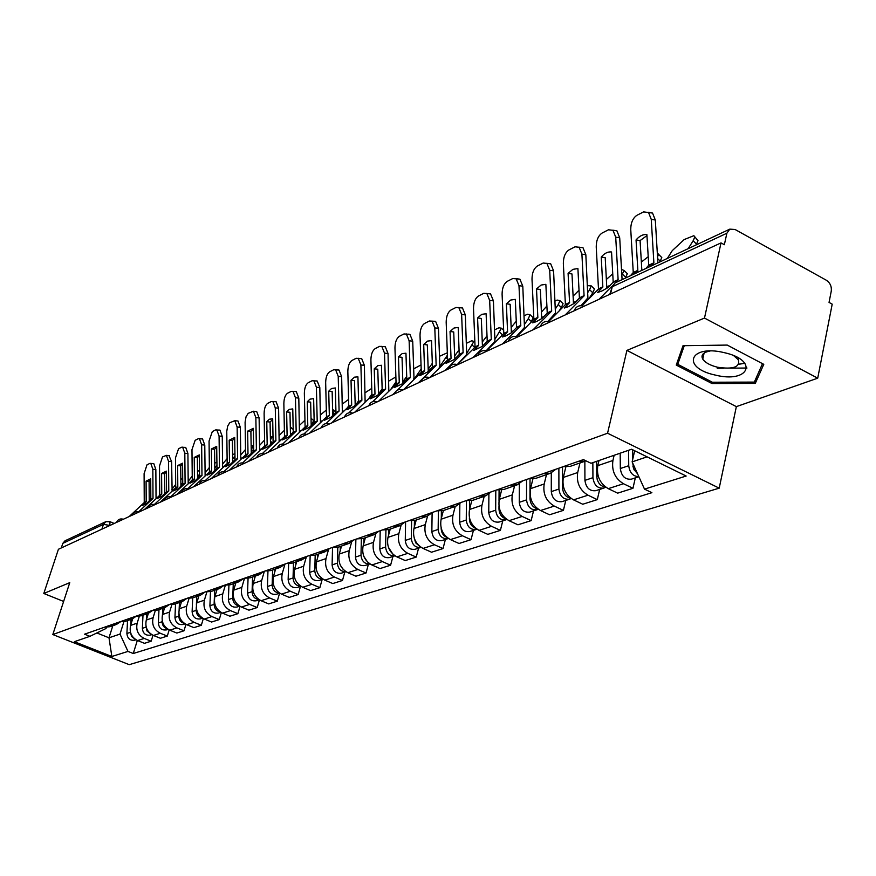 <?xml version="1.0" encoding="UTF-8"?>
<svg xmlns="http://www.w3.org/2000/svg" width="876" height="876" viewBox="0 0 876 876"><rect width="100%" height="100%" fill="white"/><g stroke="black" fill="none" stroke-linecap="round" stroke-linejoin="round"><path stroke-width="1.31" d="M744.939 363.255L738.753 364.296M703.121 357.583L701.972 356.992M817.713 378.18L704.49 318.065L721.025 242.893L58.418 549.274L43.8 593.479L69.762 582.649L52.812 634.553L129.243 664.665L719.207 488.162L736.355 406.628L817.713 378.18L832.2 304.158L829.046 302.417L831.269 291.073C831.762 286.441 830.141 282.839 826.407 280.276L735.106 229.501L729.807 229.14L726.883 233.224L612.247 286.759L609.773 294.336M704.49 318.065L626.909 350.4L607.561 433.226L52.812 634.553M721.025 242.893L724.353 244.722L726.883 233.224M43.8 593.479L63.62 601.44M61.298 547.949L62.82 543.35L64.999 540.81L105.689 521.735L103.445 524.374L62.82 543.35M132.681 618.774L130.601 625.398C129.155 632.319 131.488 637.378 137.598 640.575L144.485 643.323L151.154 641.21L144.222 638.429C138.069 635.21 135.725 630.118 137.182 623.154L139.317 616.288M104.66 627.161L109.96 626.712L116.42 624.468L111.088 624.906M152.971 635.286L151.154 641.21M120.417 621.851L116.42 624.468M148.362 613.386L146.303 620.033C144.847 627.063 147.212 632.209 153.409 635.461L160.396 638.275L167.294 636.085L160.264 633.249C154.034 629.975 151.647 624.785 153.103 617.711L155.304 610.594M120.012 621.785L125.377 621.347L132.068 619.014L126.67 619.452M169.178 629.921L167.294 636.085M136.207 616.266L132.068 619.014M164.644 607.659L162.553 614.481C161.085 621.632 163.494 626.866 169.78 630.183L176.864 633.052L184.004 630.786L176.875 627.895C170.557 624.544 168.126 619.266 169.594 612.072L171.871 604.659M135.911 616.222L141.354 615.773L148.274 613.364L142.81 613.813M185.953 624.358L184.004 630.786M152.544 610.484L148.274 613.364M181.485 601.79L179.372 608.721C177.905 615.992 180.357 621.325 186.73 624.708L193.914 627.632L201.316 625.289L194.089 622.332C187.672 618.916 185.208 613.55 186.676 606.225L189.03 598.472M152.38 610.462L157.888 610.014L165.071 607.517L159.531 607.955M203.331 618.587L201.316 625.289M169.484 604.495L165.071 607.517M198.951 595.713L196.815 602.765C195.337 610.156 197.834 615.587 204.305 619.036L211.587 622.026L219.263 619.595L211.937 616.573C205.422 613.09 202.914 607.626 204.393 600.169L206.845 592.023M169.451 604.484L175.036 604.046L182.482 601.451L176.864 601.889M221.343 612.587L219.263 619.595M186.982 598.341L182.482 601.451M217.051 589.406L214.905 596.578C213.426 604.101 215.967 609.63 222.526 613.156L229.917 616.211L237.878 613.682L230.443 610.605C223.84 607.046 221.278 601.473 222.767 593.895L225.329 585.278M187.157 598.286L192.829 597.848L200.549 595.154L194.855 595.592M240.035 606.356L237.878 613.682M205.115 592.001L200.549 595.154M235.841 582.858L233.684 590.161C232.195 597.815 234.779 603.455 241.437 607.057L248.948 610.167L257.205 607.55L249.66 604.396C242.959 600.761 240.342 595.089 241.842 587.369L244.535 578.226L250.405 577.777L259.088 574.755L253.142 575.193M205.542 591.847L211.291 591.409L219.318 588.617L213.536 589.055M259.438 599.874L257.205 607.55M223.938 585.42L219.318 588.617M255.354 576.058L253.175 583.493C251.686 591.289 254.314 597.027 261.081 600.717L268.702 603.903L277.287 601.177L269.622 597.958C262.811 594.246 260.161 588.453 261.65 580.591L264.366 571.262M224.65 585.168L230.476 584.73L238.809 581.817L232.95 582.255M279.575 593.216L277.287 601.177M243.484 578.565L238.809 581.817M275.622 568.995L273.432 576.561C271.943 584.511 274.626 590.358 281.492 594.125L289.222 597.388L298.158 594.552L290.372 591.256C283.463 587.457 280.747 581.554 282.247 573.55L284.985 564.045L280.178 567.407L274.144 567.845M300.457 586.449L298.158 594.552M263.818 571.459L259.088 574.755M296.712 561.647L294.511 569.356C293.011 577.448 295.749 583.427 302.724 587.27L310.575 590.61L319.86 587.665L311.965 584.292C304.947 580.405 302.176 574.382 303.687 566.225L306.261 557.158M265.154 570.988L271.155 570.561L280.178 567.407M322.182 579.408L319.86 587.665M318.656 554.004L316.444 561.855C314.944 570.112 317.736 576.2 324.821 580.142L332.792 583.558L342.472 580.492L334.446 577.032C327.306 573.057 324.492 566.914 326.003 558.592L328.456 549.821M286.66 563.465L292.748 563.027L302.154 559.753L296.033 560.18M344.794 572.072L342.472 580.492M307.016 556.337L302.154 559.753M341.52 546.044L339.297 554.048C337.797 562.458 340.644 568.677 347.849 572.707L355.941 576.211L366.026 573.013L357.879 569.477C350.63 565.403 347.75 559.118 349.25 550.643L351.626 542.058M309.075 555.614L315.25 555.187L325.062 551.77L318.842 552.198M368.358 564.429L366.026 573.013M329.989 548.299L325.062 551.77M365.358 537.733L363.124 545.901C361.624 554.475 364.525 560.837 371.851 564.965L380.064 568.557L390.587 565.217L382.308 561.582C374.939 557.41 372.004 551.004 373.505 542.343L375.826 533.856M332.453 547.434L338.716 547.018L348.955 543.448L342.647 543.865M392.941 556.468L390.587 565.217M353.948 539.912L348.955 543.448M390.236 529.071L387.98 537.393C386.48 546.153 389.459 552.646 396.894 556.873L405.249 560.563L416.231 557.081L407.822 553.347C400.332 549.077 397.332 542.518 398.832 533.692L401.109 525.195M356.86 538.893L363.222 538.477L373.91 534.754L367.504 535.17M418.586 548.146L416.231 557.081M378.969 531.152L373.91 534.754M416.209 520.015L413.954 528.513C412.454 537.459 415.487 544.095 423.053 548.431L431.55 552.219L443.026 548.573L434.474 544.752C426.864 540.361 423.798 533.659 425.298 524.636L427.554 516.063M382.363 529.969L388.813 529.564L399.993 525.666L393.499 526.071M445.391 539.463L443.026 548.573M405.117 522.008L399.993 525.666M443.376 510.555L441.11 519.227C439.621 528.359 442.719 535.148 450.406 539.605L459.035 543.492L471.047 539.682L462.364 535.751C454.611 531.25 451.479 524.385 452.969 515.176L455.235 506.416M409.026 520.629L415.585 520.235L427.291 516.161L420.688 516.555M473.423 530.374L471.047 539.682M432.481 512.427L427.291 516.161M471.814 500.59L469.525 509.514C468.047 518.844 471.211 525.797 479.041 530.363L487.812 534.36L500.393 530.374L491.556 526.323C483.672 521.702 480.475 514.683 481.953 505.266L484.22 496.32M436.96 510.861L443.617 510.467L455.87 506.197L449.169 506.58M502.758 520.859L500.393 530.374M461.137 502.397L455.87 506.197M501.63 490.056L499.298 499.331C497.831 508.868 501.072 515.986 509.033 520.683L517.957 524.801L531.141 520.618L522.151 516.446C514.135 511.693 510.861 504.51 512.329 494.885L514.606 485.742M466.229 500.612L472.985 500.24L485.851 495.761L479.041 496.134M533.517 510.894L531.141 520.618M491.173 491.885L485.851 495.761M532.926 478.887L530.528 488.655C529.071 498.411 532.389 505.704 540.492 510.533L549.559 514.77L563.41 510.369L554.267 506.087C546.109 501.192 542.748 493.823 544.204 483.979L546.482 474.628M496.944 489.87L503.81 489.498L517.311 484.789L510.401 485.151M565.776 500.426L563.41 510.369M522.709 480.847L517.311 484.789M565.819 467.05L563.323 477.442C561.877 487.428 565.283 494.896 573.528 499.868L582.759 504.237L597.301 499.616L588.004 495.192C579.693 490.166 576.266 482.61 577.7 472.525L579.967 462.966M529.213 478.57L536.189 478.219L550.391 473.27L543.372 473.62M599.666 489.443L597.301 499.616M555.855 469.251L550.391 473.27M599.009 460.502L597.804 465.649C596.381 475.876 599.863 483.541 608.262 488.655L617.646 493.155L632.954 488.304L623.493 483.738C615.04 478.559 611.514 470.806 612.926 460.48L614.131 455.279M563.169 466.689L570.243 466.35L585.19 461.148L578.061 461.477M635.319 477.891L632.954 488.304M585.956 460.842L585.19 461.148M112.818 625.716L108.996 637.794L120.001 634.093L123.877 621.752M106.379 627.315L106.007 628.497L89.932 636.326L74.361 641.703L111.854 656.485L108.996 637.794L96.842 632.965M120.001 634.093L127.984 651.415L133.262 653.507L651.886 492.684L644.506 489.126L686.16 476.04L631.607 449.246L591.004 463.273L583.405 459.604L84.556 634.191L89.932 636.326M127.984 651.415L111.854 656.485M719.207 488.162L607.561 433.226M736.355 406.628L626.909 350.4M727.244 345.078L683.017 345.702L676.261 365.084L712.002 383.535L755.276 383.403L763.773 364.339L727.244 345.078M634.673 450.746L632.133 461.871L647.09 456.845M137.324 640.455L133.262 653.507M644.506 489.126L632.133 461.871M717.236 368.259L723.74 368.205M730.19 368.161L746.976 368.03M756.623 376.91L755.276 383.403M712.298 382.188L712.002 383.535M146.095 481.121L146.193 501.652L141.978 505.627L146.588 503.47L150.825 499.473L150.716 478.844L146.095 481.121L149.095 481.362L149.227 501.039M129.155 516.566L144.244 502.572L144.102 473.642L146.982 464.86L149.829 463.404L153.771 463.568L155.851 469.514L152.84 469.262L150.76 463.305M138.474 511.956L153.004 498.455L152.84 469.262M156.048 498.772L155.851 469.514M149.095 481.362L150.716 479.522M172.123 491.195L171.608 461.641L168.553 461.378L166.429 455.356L162.498 456.954L159.52 465.912L159.717 495.301L144.452 509.493M180.85 479.402L182.723 478.416M175.715 484.373L171.849 489.498M172.671 490.691L172.068 491.151M180.905 485.162L182.766 482.632M131.061 619.365L130.798 624.796M130.436 632.143L131.575 636.491L134.893 639.02M127.535 620.591L126.9 633.512C127.469 638.582 130.086 640.805 134.762 640.17L135.988 639.765M161.6 473.489L161.764 494.195L157.472 498.378L162.235 496.144L166.549 491.94L166.374 471.135L161.6 473.489L164.644 473.741L164.797 493.779M154.351 504.488L168.783 491.042L168.553 461.378M168.937 455.575L171.608 461.641M164.644 473.741L166.385 471.814M177.642 465.594L177.806 486.793L173.492 490.878L178.43 488.578L182.756 484.472L182.58 463.163L177.642 465.594L180.719 465.857L180.916 486.268M160.286 502.178L175.715 487.779L175.474 457.907L178.529 448.786L181.573 447.231L185.723 447.417L187.913 453.494L184.814 453.22L182.635 447.132M170.787 496.747L185.099 483.366L184.814 453.22M188.209 483.87L187.913 453.494M185.132 447.362L185.723 447.417M180.719 465.857L182.58 463.831M194.231 457.425L194.439 478.975L190.081 483.125L195.184 480.738L199.564 476.566L199.345 454.907L194.231 457.425L197.352 457.699L197.582 478.504M176.667 494.601L192.271 479.993L191.975 449.64L195.129 440.332L198.283 438.723L202.531 438.92L204.776 445.074L201.644 444.789L199.41 438.624M187.803 488.731L201.984 475.438L201.644 444.789M205.126 476.029L204.776 445.074M201.896 438.854L202.531 438.92M197.352 457.699L199.345 455.575M715.232 375.059C748.969 383.644 759.437 360.332 724.113 352.612C689.193 344.148 681.013 367.876 715.232 375.059M710.086 351.013C703.11 352.327 700.669 355.043 702.771 359.16C705.279 362.708 710.195 365.401 717.543 367.241C733.332 369.573 740.264 367.077 738.337 359.74L733.738 355.7M703.143 357.474L701.961 356.86M744.863 363.146L738.818 364.186M762.503 363.671L754.324 382.089L712.385 382.232L677.75 364.339L684.276 345.691M679.951 354.484L677.75 364.339M197.505 471.387L199.52 470.423M192.26 476.04L188.198 481.329M189.785 482.391L188.22 483.497M197.56 476.829L199.564 474.102M146.631 613.934L146.358 619.847M146.051 626.482L146.927 630.917L150.825 634.005M142.996 615.204L142.372 628.344C142.952 633.501 145.613 635.757 150.344 635.111L151.778 634.651M214.751 463.163L216.909 462.134M209.386 467.455L205.115 472.854M207.119 474.179L205.148 475.427M214.817 468.178L216.952 465.211M162.75 608.316L162.465 614.766M162.202 620.547L162.148 621.73C162.268 625.409 163.987 627.763 167.305 628.804M158.983 609.63L158.381 622.989C158.972 628.234 161.666 630.534 166.462 629.888L168.126 629.351M232.611 454.655L234.932 453.615M227.136 458.597L222.635 464.05M224.847 465.857L222.679 467.083M232.688 459.188L234.965 455.805M179.449 602.502L179.131 609.63M178.934 614.251L178.857 616.146C179.011 620.022 180.839 622.442 184.354 623.394M175.539 603.871L174.948 617.449C175.561 622.781 178.299 625.125 183.161 624.478L185.055 623.865M181.299 601.856L181.266 602.513M211.401 448.972L211.663 470.883L207.251 475.088L212.539 472.613L216.996 468.222L216.701 446.366L211.401 448.972L214.565 449.257L214.839 470.467M193.629 486.76L209.419 471.934L209.057 441.066L212.31 431.583L215.573 429.919L219.942 430.116L222.252 436.347L219.077 436.051L216.777 429.82M205.433 480.431L219.471 467.215L219.077 436.051M222.646 467.926L222.252 436.347M219.252 430.05L219.942 430.116M214.565 449.257L216.711 447.023M229.194 440.212L229.501 462.495L225.033 466.766L230.519 464.203L235.031 459.747L234.691 437.507L229.194 440.212L232.403 440.508L232.731 462.134M211.215 478.625L227.18 463.59L226.764 431.299L227.683 426.086L229.72 422.758L234.779 420.688L237.987 421.006L240.352 427.302L237.133 426.995L234.779 420.688M223.709 471.814L237.604 458.695L237.133 426.995M240.801 459.528L240.352 427.302M237.221 420.929L237.987 421.006M232.403 440.508L234.702 438.175M251.138 445.84L253.635 445.621M245.521 449.443L240.791 454.907M243.09 457.381L240.845 458.466M251.204 449.848L253.427 445.435M196.739 596.479L196.399 604.648M196.29 607.386L196.169 610.353C196.366 614.426 198.304 616.912 202.006 617.788M192.687 597.892L192.118 611.711C192.753 617.131 195.523 619.529 200.451 618.872L202.597 618.171M198.655 595.811L198.622 596.797M270.345 436.686L271.932 436.675L273.049 437.682M264.596 440.004L259.614 445.402M261.891 448.687L259.679 449.563M270.41 440.113L271.932 436.675M214.664 590.238L214.116 604.352C214.357 608.634 216.416 611.174 220.314 611.952M210.47 591.672L209.911 605.754C210.569 611.284 213.383 613.715 218.376 613.058L220.796 612.269M216.657 589.537L216.602 590.895M247.645 431.123L247.996 453.801L243.484 458.137L249.167 455.476L253.701 451.129L253.339 428.331L247.645 431.123L250.886 431.441L251.27 453.505M229.435 470.204L245.587 454.94L245.094 422.09L246.046 416.768L248.16 413.373L253.449 411.227L256.701 411.556L259.121 417.929L255.858 417.6L253.449 411.227M242.663 462.878L256.394 449.859L255.858 417.6M259.625 450.822L259.121 417.929M255.869 411.479L256.701 411.556M250.886 431.441L253.35 428.999M266.775 421.706L267.18 444.789L262.614 449.191L268.527 446.421L273.104 442.008L272.688 418.805L269.26 419.232L266.775 421.706L270.071 422.035L270.498 444.559M248.346 461.455L264.683 445.961L264.114 413.461C264.245 408.38 265.439 405.019 267.695 403.365L271.33 401.515L276.115 401.755L278.59 408.205L275.283 407.866L272.819 401.416M262.329 453.604L275.896 440.694L275.283 407.866M279.148 441.811L278.59 408.205M275.195 401.668L276.115 401.755M270.071 422.035L272.699 419.473M286.638 411.928L287.098 435.427L282.477 439.894L288.62 437.025L293.252 432.536L292.77 408.917L289.222 409.377L286.638 411.928L289.978 412.278L290.46 435.273M267.979 452.377L284.503 436.642L283.857 403.562C283.977 398.394 285.215 394.956 287.558 393.247L291.336 391.331L296.274 391.594L298.804 398.098L295.453 397.748L292.934 391.233M282.751 443.968L296.154 431.167L295.453 397.748M299.428 432.448L298.804 398.098M295.267 391.484L296.274 391.594M307.268 401.777L307.794 425.703L303.118 430.236L309.491 427.258L314.188 422.703L313.641 398.646L309.951 399.149L307.268 401.777L310.651 402.128L311.199 425.637M288.368 442.949L305.1 426.973L304.355 393.28C304.476 388.013 305.757 384.498 308.199 382.735L312.119 380.742L317.221 381.027L319.817 387.608L316.411 387.236L313.838 380.655M303.972 433.97L317.2 421.279L316.411 387.236M320.485 422.747L319.817 387.608M316.116 380.907L317.221 381.027M328.719 391.222L329.332 415.41L324.58 420.195L331.205 417.096L335.957 412.465L335.344 387.959L331.5 388.517L328.719 391.222L332.146 391.594L332.76 415.618M309.578 433.138L326.496 416.91L325.664 382.593C325.784 377.227 327.109 373.636 329.639 371.818L333.723 369.738L339.012 370.044L341.651 376.702L338.213 376.308L335.574 369.65M326.025 423.59L339.089 410.986L338.213 376.308M342.363 412.673L341.651 376.702M337.786 369.913L339.012 370.044M351.024 380.239L351.681 405.073L346.907 409.76L353.805 406.53L358.602 401.821L357.923 376.844L354.43 377.173L351.024 380.239L354.506 380.633L355.196 405.194M331.654 422.933L348.768 406.442L347.838 371.479C347.947 366.015 349.327 362.335 351.955 360.452L356.204 358.284L361.689 358.623L364.383 365.347L360.89 364.942L358.196 358.218M348.933 412.804L361.876 400.288L360.89 364.942M365.128 402.215L364.383 365.347M360.321 358.47L361.689 358.623M374.249 368.807L374.983 394.123L370.154 398.876L377.348 395.514L382.199 390.729L381.443 365.27L377.786 365.642L374.249 368.807L377.775 369.212L378.552 394.353M354.627 412.311L371.95 395.547L370.909 359.916C371.019 354.331 372.442 350.564 375.18 348.615L379.604 346.359L385.309 346.743L388.046 353.521L384.509 353.094L381.772 346.305M372.738 401.646L385.604 389.13L384.509 353.094M388.813 391.353L388.046 353.521M368.172 406.048L368.96 405.292M383.798 346.557L385.309 346.743M398.46 356.893L399.27 382.702L394.375 387.542L401.887 384.038L406.793 379.177L405.949 353.203L402.139 353.63L398.46 356.893L402.029 357.32L402.883 383.064M378.585 401.23L396.105 384.192L394.956 347.86C395.054 342.166 396.532 338.311 399.39 336.285L404 333.942L409.935 334.358L412.716 341.202L409.125 340.753L406.344 333.909M397.386 390.17L410.34 377.501L409.125 340.753M413.45 380.085L413.976 377.72L412.716 341.202M392.711 394.704L394.791 392.689M408.249 334.139L409.935 334.358M284.404 430.28L279.137 435.569M281.305 439.763L279.236 440.354M290.35 429.842L291.106 427.597L290.295 427.247M293.263 431.616L291.774 434.036L290.405 432.832M233.268 583.755L232.731 598.122C233.016 602.622 235.206 605.217 239.29 605.896M228.921 585.157L228.373 599.578C229.052 605.207 231.91 607.692 236.969 607.035L239.685 606.148M235.337 583.033L235.272 584.785M304.968 420.272L299.417 425.407M301.399 430.576L299.526 430.85M313.159 420.151L313.63 420.589L311.703 424.696L311.166 424.203M311.199 425.407L311.703 424.696M252.573 577.032L252.069 591.661C252.408 596.381 254.708 599.02 258.989 599.589M248.061 578.346L247.547 593.172C248.236 598.91 251.149 601.44 256.263 600.772L259.296 599.786M254.73 576.277L254.653 578.456M320.627 421.049L321.919 420.984L321.065 422.188M320.474 414.885L326.354 410.012M333.8 410.395L334.325 410.866L332.738 414.501M272.633 570.035L272.151 584.949C272.546 589.898 274.976 592.592 279.444 593.03M267.957 571.196L267.454 586.515C268.166 592.362 271.122 594.946 276.312 594.278L279.685 593.183M274.867 569.258L274.79 571.897M342.571 410.954L343.228 411.008L342.527 412.005M342.385 403.989L348.604 399.412M335.333 413.154L339.111 410.811M347.148 408.096L348.779 405.785M355.24 400.255L355.809 400.781L355.13 402.927M293.493 562.775L293.044 577.963C293.493 583.153 296.055 585.902 300.72 586.197M288.631 563.684L288.149 579.594C288.883 585.551 291.894 588.19 297.161 587.522L300.884 586.307M295.814 561.965L295.727 565.108M365.183 392.7L371.763 388.386M356.204 404.219L358.602 400.814M368.467 398.996L371.928 394.058M315.196 555.209L314.78 570.692C315.294 576.134 317.988 578.927 322.85 579.08M310.148 555.778L309.677 572.4C310.443 578.467 313.498 581.16 318.842 580.492L322.959 579.156M317.616 554.366L317.517 558.056M318.382 574.503L319.116 575.565M388.922 380.994L395.897 376.888M378.541 394.058L382.166 388.856M390.619 389.601L396.051 381.783M337.797 547.303L337.402 563.126C338.005 568.831 340.83 571.667 345.878 571.656M332.541 547.456L332.103 564.9C332.891 571.086 336.001 573.846 341.41 573.167L345.954 571.7M340.315 546.46L340.216 550.752M340.37 565.272L343.085 569.29M413.669 368.862L421.06 364.909M402.85 381.936L406.727 376.341M413.636 379.91L421.203 368.927M361.35 538.981L361 555.242C361.678 561.209 364.635 564.1 369.891 563.903M355.875 539.244L355.47 557.092C356.28 563.41 359.445 566.225 364.931 565.546L369.924 563.925M363.978 538.214L363.868 543.164M363.814 556.359L367.57 562.042M439.5 356.291L447.34 352.787M432.339 363.299L428.2 369.245M439.774 366.683L447.428 355.108M385.933 530.199L385.604 547.007C386.371 553.271 389.481 556.205 394.923 555.811L389.47 557.585C383.896 558.275 380.688 555.395 379.834 548.945L380.195 530.725M388.659 529.619L388.561 535.28M388.407 547.248L392.985 554.311M423.699 344.465L424.597 370.8L419.659 375.716L427.488 372.059L432.448 367.11L431.518 340.622L427.543 341.092L423.699 344.465L427.324 344.914L428.265 371.293M403.573 389.678L421.29 372.355L420.02 335.289C420.119 329.475 421.652 325.522 424.63 323.43L429.437 320.977L435.635 321.448L438.46 328.336L434.803 327.876L431.999 320.966M418.323 382.867L436.16 365.369L434.803 327.876M439.029 368.467L439.84 365.61L438.46 328.336M433.751 321.196L435.635 321.448M450.045 331.5L451.041 358.372L446.037 363.376L454.217 359.554L459.243 354.517L458.203 327.471L454.053 328.007L450.045 331.5L453.724 331.971L454.764 359.018M420.83 381.629C422.582 377.687 425.528 376.351 429.667 377.611L447.592 359.992L446.18 322.171C446.267 316.236 447.866 312.185 450.976 310.016L456.002 307.454L462.484 307.969L465.331 314.922L461.63 314.418L458.783 307.476M445.074 370.493L463.119 352.7L461.63 314.418M457.305 364.525L466.7 354.473L465.331 314.922M460.371 307.684L462.484 307.969M477.573 317.944L478.679 345.385L473.62 350.477L482.172 346.469L487.242 341.355L486.103 313.739L481.756 314.342L477.573 317.944L481.307 318.437L482.446 346.206M457.392 364.558L475.066 347.082L473.511 308.462C473.587 302.406 475.252 298.245 478.504 295.989L483.76 293.318L490.549 293.898L493.418 300.884L489.662 300.369L486.793 293.372M473.051 357.55L491.294 339.45L489.662 300.369M486.147 350.805L494.94 341.279L493.418 300.884M488.184 293.57L490.549 293.898M506.361 303.775L507.576 331.807L502.463 336.975L505.978 335.826L511.42 332.792L516.544 327.591L515.296 299.373L510.741 300.03L506.361 303.775L510.16 304.29L511.387 332.803M486.399 350.893L503.799 333.581L502.09 294.139C502.156 287.941 503.886 283.671 507.292 281.327L512.788 278.524L519.917 279.192L522.797 286.211L518.986 285.664L516.106 278.645M502.342 344.016L520.793 325.598L518.986 285.664M516.336 336.45L524.483 327.471L522.797 286.211M517.256 278.809L519.917 279.192M536.506 288.938L537.842 317.583L532.663 322.85L536.386 321.612L542.047 318.459L547.237 313.159L545.857 284.328L541.083 285.061L536.506 288.938L540.35 289.485L541.707 318.667M516.796 336.559L533.878 319.444L532.006 279.137C532.06 272.808 533.867 268.417 537.426 265.976L543.186 263.041L550.697 263.807L553.577 270.837L549.701 270.257L546.832 263.227M533.035 329.825L551.683 311.068L549.701 270.257M547.949 321.404L555.439 313.006L553.577 270.837M547.697 263.358L550.697 263.807M568.086 273.389L569.564 302.669L564.33 308.034L568.272 306.709L574.174 303.425L579.419 298.037L577.908 268.549L572.893 269.359L568.086 273.389L571.995 273.969L573.484 303.852M548.661 321.525L565.403 304.618L563.345 263.413C563.388 256.942 565.283 252.43 569.006 249.89L575.05 246.813L582.978 247.689L585.836 254.719L581.905 254.106L579.058 247.076M565.228 314.933L584.084 295.847L581.905 254.106M581.073 305.647L587.905 297.84L585.836 254.719M579.299 247.273L582.978 247.689M466.47 343.282L471.803 340.731L474.88 341.892M459.079 349.787L454.655 355.963M466.864 353.127L474.08 341.125M411.589 520.913L411.304 538.422C412.169 544.992 415.421 547.96 421.06 547.347L415.071 549.285C409.42 549.975 406.157 547.018 405.27 540.437L405.588 521.844M414.436 520.585L414.337 527.089M414.173 537.842L415.706 542.846L419.451 546.12M494.666 329.836L499.013 327.766L501.455 328.215L503.689 330.351M487.034 335.76L482.293 342.034M483.924 344.739L482.446 345.779M488.469 348.856L489.126 347.871M495.06 339.056L501.455 328.215M503.81 333.187L503.196 334.282M438.394 511.091L438.153 529.443C439.084 536.2 442.424 539.244 448.173 538.554L448.381 538.488M432.109 512.865L431.857 531.546C432.766 538.28 436.095 541.302 441.832 540.612L448.173 538.554M441.373 511.036L441.285 518.559M441.165 528.064L441.154 528.436C441.384 532.86 443.344 535.882 447.056 537.503M524.176 315.787L527.451 314.221L530.057 314.736L533.112 317.67L531.382 321.612L528.316 318.667L530.057 314.736M516.282 321.185L511.19 327.405M513.686 330.537L511.398 332.004M524.571 324.284L528.316 318.667M532.071 316.674L533.112 317.67M530.528 322.894L531.382 321.612M466.437 500.656L466.251 520.048C467.215 526.958 470.609 530.079 476.456 529.389L476.949 529.203M459.845 503.777L459.659 522.249C460.601 529.126 463.995 532.225 469.81 531.546L476.456 529.389M469.558 500.919L469.481 509.69M469.405 517.672L469.394 518.997C469.689 523.782 471.857 526.925 475.898 528.436M555.077 301.059L557.18 300.063L559.961 300.643L563.071 303.665L561.385 307.531L558.264 304.509L559.961 300.643M546.92 306.009L541.445 312.042M544.543 315.973L541.707 317.616M555.461 308.746L558.264 304.509M561.932 302.559L563.071 303.665M558.965 311.199L561.385 307.531M495.805 490.264L495.674 510.204C496.681 517.278 500.141 520.475 506.065 519.786L506.865 519.457M488.896 494.108L488.764 512.515C489.75 519.556 493.199 522.731 499.101 522.041L506.065 519.786M499.079 490.166L499.013 500.689M498.981 506.427L498.97 509.109C499.342 514.256 501.718 517.519 506.076 518.888M587.489 285.631L591.278 285.905L594.443 288.992L592.789 292.792L589.614 289.693L591.278 285.905M579.036 290.219L573.145 296.066M576.671 300.928L573.484 302.57M587.851 292.387L589.614 289.693M593.194 287.777L594.443 288.992M588.661 299.11L592.789 292.792M526.575 479.49L526.531 499.889C527.571 507.127 531.097 510.412 537.108 509.722L538.225 509.219M519.337 483.837L519.271 502.32C520.3 509.514 523.815 512.778 529.805 512.088L537.108 509.722M530.024 478.734L529.98 498.74C530.44 504.269 533.013 507.642 537.7 508.846M612.762 273.794L606.411 279.422M610.222 285.313L606.816 286.824M621.84 275.141L624.084 270.465L621.511 269.447M625.946 272.294L627.315 273.64L625.705 277.353L622.464 274.166M625.157 278.207L625.705 277.353M558.877 468.189L558.91 489.06C559.994 496.473 563.586 499.846 569.685 499.167L571.13 498.466M551.289 472.909L551.289 491.611C552.362 498.981 555.942 502.331 562.031 501.641L569.685 499.167M562.502 466.919L562.534 487.855C563.093 493.779 565.874 497.25 570.878 498.28M601.232 257.073L602.852 287.021L597.563 292.485L601.735 291.062L607.9 287.646L613.2 282.16L611.547 251.992C607.955 251.511 604.528 253.197 601.232 257.073L605.207 257.686L606.827 288.303M582.102 305.735L598.494 289.069L596.227 246.933C596.26 240.309 598.231 235.666 602.151 233.016L608.492 229.786L616.89 230.793L619.704 237.801L615.718 237.155L612.904 230.147M615.302 282.817L618.117 279.63L615.718 237.155M599.053 299.296L611.558 286.616M612.97 230.202L616.89 230.793M622.091 279.641L619.704 237.801M648.218 256.712L641.352 262.055M643.247 269.72L641.845 270.356L640.082 240.582L646.948 235.611M657.548 256.865L658.511 254.281L657.296 252.792M660.307 256.055L661.796 257.544L660.23 261.147L657.646 258.584M659.683 262.012L660.23 261.147M597.18 479.479L597.596 480.705M592.855 462.637L592.932 477.683C594.07 485.282 597.728 488.742 603.925 488.063L605.688 487.133C600.41 486.322 597.421 482.753 596.753 476.413L596.665 461.313M584.85 461.269L584.927 480.366C586.055 487.921 589.701 491.348 595.866 490.67L603.925 488.063M630.424 275.732L633.26 272.513L630.753 229.611C630.775 222.832 632.844 218.047 636.951 215.277L643.619 211.882L652.543 213.065L655.303 220.018L651.251 219.339L648.503 212.386M635.012 273.586L637.837 270.356L636.053 239.925L640.082 240.582M645.886 268.483L648.722 265.242L646.893 234.593C643.115 234.144 639.502 235.929 636.053 239.925M651.032 266.063L653.879 262.822L651.251 219.339M648.36 212.266L652.543 213.065M657.909 262.844L655.303 220.018M667.315 258.442L672.275 250.624L684.167 239.575L693.858 235.688L698.019 240.648L696.508 244.119L693.157 240.758L694.668 237.286M678.988 252.967L676.82 253.985M688.175 248.653L693.157 240.758M696.387 239.006L698.019 240.648M695.949 245.006L696.508 244.119M632.932 466.262L634.169 469.941M628.596 450.286L628.738 465.714C629.647 472.788 633.009 476.435 638.845 476.643M620.186 453.199L620.317 468.529C621.478 476.27 625.201 479.807 631.465 479.139L638.878 476.73M632.603 449.738L632.702 459.374M632.746 463.207L633.764 469.076L637.608 473.927M576.638 309.655L574.01 310.87M542.802 325.303L540.295 326.463M510.609 340.195L508.222 341.29M479.949 354.364L477.683 355.415M450.713 367.887L448.545 368.884M422.812 380.786L420.743 381.739M396.138 393.116L394.156 394.036M370.625 404.909L368.741 405.785M346.206 416.209L344.388 417.042M322.795 427.028L321.054 427.838M300.348 437.409L298.672 438.186M278.787 447.384L277.188 448.118M258.081 456.954L256.537 457.666M238.162 466.163L236.673 466.853M219 475.033L217.566 475.69M200.538 483.563L199.17 484.198M182.756 491.786L181.431 492.4M165.608 499.714L164.327 500.305M149.051 507.368L147.825 507.938M133.075 514.76L131.882 515.307M117.636 521.899L116.486 522.424M109.96 525.447L103.445 524.374L101.89 529.181M109.741 525.545L110.026 521.702L105.689 521.735M612.926 460.48L597.804 465.649M577.7 472.525L563.323 477.442M544.204 483.979L530.528 488.655M512.329 494.885L499.298 499.331M481.953 505.266L469.525 509.514M452.969 515.176L441.11 519.227M425.298 524.636L413.954 528.513M398.832 533.692L387.98 537.393M373.505 542.343L363.124 545.901M349.25 550.643L339.297 554.048M326.003 558.592L316.444 561.855M303.687 566.225L294.511 569.356M282.247 573.55L273.432 576.561M261.65 580.591L253.175 583.493M241.842 587.369L233.684 590.161M222.767 593.895L214.905 596.578M204.393 600.169L196.815 602.765M186.676 606.225L179.372 608.721M169.594 612.072L162.553 614.481M153.103 617.711L146.303 620.033M137.182 623.154L130.601 625.398M588.004 495.192L573.528 499.868M554.267 506.087L540.492 510.533M522.151 516.446L509.033 520.683M491.556 526.323L479.041 530.363M462.364 535.751L450.406 539.605M434.474 544.752L423.053 548.431M407.822 553.347L396.894 556.873M382.308 561.582L371.851 564.965M357.879 569.477L347.849 572.707M334.446 577.032L324.821 580.142M311.965 584.292L302.724 587.27M290.372 591.256L281.492 594.125M269.622 597.958L261.081 600.717M249.66 604.396L241.437 607.057M230.443 610.605L222.526 613.156M211.937 616.573L204.305 619.036M194.089 622.332L186.73 624.708M176.875 627.895L169.78 630.183M160.264 633.249L153.409 635.461M144.222 638.429L137.598 640.575M623.493 483.738L608.262 488.655M116.541 522.326C117.921 519.369 120.187 518.351 123.33 519.26L123.264 519.238M131.937 515.208C133.338 512.208 135.638 511.168 138.835 512.099L138.769 512.077M147.88 507.839C149.303 504.784 151.636 503.733 154.877 504.675L154.822 504.653M181.485 492.29C182.953 489.126 185.373 488.041 188.723 489.027L188.668 489.005M368.818 405.676C370.515 401.909 373.351 400.617 377.315 401.821L377.271 401.799M610.506 293.997L612.247 286.759L615.105 282.915L611.262 287.416M109.763 521.592L114.219 523.476M146.073 501.849L144.124 502.769M152.884 498.641L150.705 499.67M146.215 501.499L144.266 502.419M153.026 498.302L150.847 499.32M130.425 632.33L126.9 633.512M161.611 494.546L159.596 495.498M168.652 491.239L166.396 492.301M161.764 494.195L159.739 495.148M168.805 490.878L166.549 491.94M177.686 486.99L175.594 487.976M184.967 483.574L182.635 484.669M177.828 486.64L175.737 487.614M185.121 483.213L182.777 484.308M194.319 479.183L192.151 480.201M201.852 475.635L199.443 476.774M194.461 478.822L192.304 479.829M202.006 475.274L199.586 476.402M146.018 627.117L142.372 628.344M162.148 621.73L158.381 622.989M216.974 466.678L216.328 466.109M178.857 616.146L174.948 617.449M235.02 459.232L233.585 457.951M211.532 471.091L209.287 472.142M219.35 467.423L216.843 468.594M211.685 470.719L209.441 471.77M219.493 467.05L216.996 468.222M229.37 462.703L227.048 463.798M237.473 458.904L234.877 460.119M229.523 462.331L227.202 463.426M237.626 458.52L235.031 459.747M196.169 610.353L192.118 611.711M256.263 450.067L253.569 451.337L251.456 449.508M214.116 604.352L209.911 605.754M272.294 442.862L270.432 441.186M247.864 454.02L245.455 455.148M248.017 453.637L245.608 454.764M256.416 449.684L253.722 450.954M267.049 445.008L264.552 446.18M275.765 440.913L272.973 442.216M267.202 444.614L264.705 445.796M275.929 440.519L273.126 441.832M286.967 435.646L284.371 436.861M296.022 431.397L293.121 432.755M287.12 435.252L284.525 436.467M296.176 430.992L293.274 432.361M307.662 425.922L304.957 427.192M317.068 421.498L314.057 422.922M307.815 425.528L305.122 426.787M317.221 421.104L314.21 422.517M329.168 415.815L326.365 417.14M338.957 411.216L335.815 412.695M329.332 415.41L326.518 416.724M351.55 405.303L348.626 406.672M361.733 400.518L358.47 402.051M351.703 404.887L348.79 406.256M361.897 400.102L358.623 401.635M374.851 394.353L371.807 395.788M385.462 389.371L382.056 390.97M375.005 393.926L371.971 395.361M385.626 388.944L382.221 390.543M399.138 382.943L395.963 384.433M410.209 377.742L406.65 379.418M399.292 382.516L396.127 384.006M410.362 377.304L406.814 378.98M232.731 598.122L228.373 599.578M252.069 591.661L247.547 593.172M272.151 584.949L267.454 586.515M293.044 577.963L288.149 579.594M314.78 570.692L309.677 572.4M337.402 563.126L332.103 564.9M361 555.242L355.47 557.092M385.604 547.007L379.834 548.945M447.581 359.018L446.026 357.55M424.466 371.041L421.159 372.596M436.018 365.62L432.306 367.362M424.619 370.603L421.312 372.158M436.182 365.172L432.47 366.913M450.899 358.623L447.45 360.244M462.977 352.951L459.101 354.769M451.063 358.175L447.614 359.795M463.141 352.502L459.265 354.32M478.537 345.637L474.923 347.334M491.151 339.713L487.1 341.607M478.701 345.188L475.088 346.885M491.316 339.253L487.264 341.158M507.434 332.059L503.656 333.833M520.651 325.85L516.402 327.843M507.598 331.599L503.82 333.373M520.815 325.379L516.566 327.372M537.7 317.846L533.736 319.696M551.541 311.341L547.095 313.422M537.864 317.364L533.9 319.225M551.705 310.86L547.259 312.951M569.411 302.943L565.261 304.892M583.942 296.11L579.277 298.3M569.575 302.45L565.425 304.41M584.106 295.628L579.441 297.818M411.304 538.422L405.27 540.437M474.759 347.498L472.274 345.144M438.153 529.443L431.857 531.546M502.55 334.928L499.681 332.19M466.251 520.048L459.659 522.249M495.674 510.204L488.764 512.515M499.517 508.923L498.97 509.109M526.531 499.889L519.271 502.32M530.779 498.466L529.98 498.74M558.91 489.06L551.289 491.611M563.618 487.494L562.534 487.855M602.699 287.295L598.341 289.343M617.952 280.134L613.058 282.433M602.863 286.802L598.505 288.85M618.117 279.63L613.222 281.941M592.932 477.683L584.927 480.366M598.144 475.942L596.753 476.413M637.673 270.87L633.096 273.016M653.715 263.326L648.558 265.746M637.837 270.356L633.26 272.513M653.879 262.822L648.722 265.242M628.738 465.714L620.317 468.529M171.499 496.988C168.203 496.024 165.827 497.097 164.381 500.207M206.583 480.771C203.166 479.763 200.714 480.869 199.224 484.089M225.11 472.197C221.639 471.168 219.142 472.295 217.631 475.58M244.36 463.305C240.812 462.254 238.283 463.404 236.75 466.744M264.355 454.053C260.741 452.991 258.168 454.151 256.602 457.568M285.138 444.439C281.47 443.344 278.842 444.537 277.254 448.019M306.775 434.441C303.041 433.313 300.358 434.529 298.749 438.077M329.31 424.017C325.5 422.867 322.773 424.104 321.131 427.729M352.809 413.154C348.922 411.983 346.14 413.242 344.476 416.932M402.916 389.984C398.865 388.758 395.974 390.061 394.244 393.915M457.666 364.668C453.44 363.376 450.428 364.745 448.643 368.763M486.99 351.112C482.665 349.776 479.599 351.177 477.781 355.295M517.738 336.899C513.325 335.53 510.182 336.953 508.332 341.169M550.019 321.963C545.496 320.561 542.299 322.018 540.404 326.332M583.942 306.282C579.321 304.837 576.047 306.315 574.119 310.75M615.105 282.915L729.807 229.14M166.429 455.356L169.473 455.619M738.676 358.153L738.337 359.74M704.107 353.061L702.771 359.16M291.106 427.597L293.219 429.503M311.024 418.213L313.63 420.589M332.595 409.3L334.325 410.866M355.054 400.08L355.809 400.781M624.084 270.465L627.315 273.64M658.511 254.281L661.796 257.544"/></g></svg>
